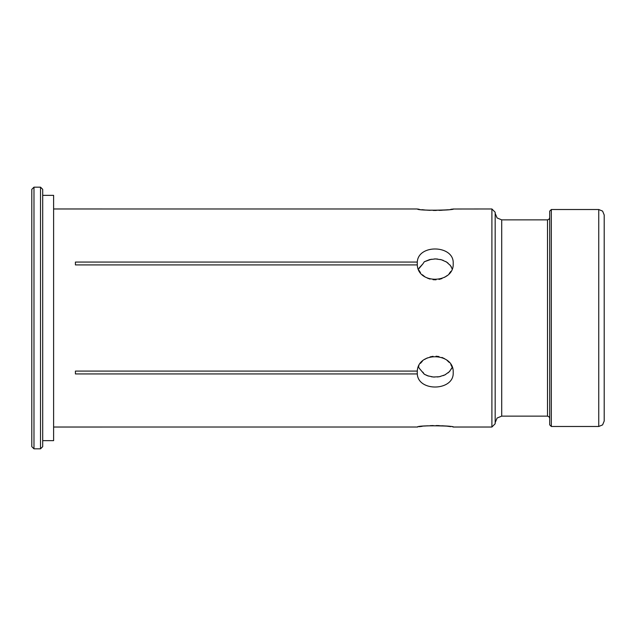 <?xml version="1.0" encoding="UTF-8"?>
<svg xmlns="http://www.w3.org/2000/svg" width="636" height="636" viewBox="0 0 636 636"><rect width="100%" height="100%" fill="white"/><g stroke="black" fill="none" stroke-linecap="round" stroke-linejoin="round"><path stroke-width="0.95" d="M33.978 448.833L31.8 446.655L31.8 189.345L33.978 187.167L40.521 187.167L40.521 448.833L33.978 448.833L33.978 187.167M42.699 195.339L53.607 195.339L53.607 440.661L42.699 440.661M451.409 369.023L452.22 367.385L449.358 371.702L444.906 374.898L439.301 376.727L433.299 377.013L427.599 375.789L424.299 374.238L428.592 376.122M431.383 376.774L434.42 377.076M437.481 376.981L440.335 376.52M443.268 375.622L445.725 374.469M448.006 372.927L449.946 371.058M451.409 266.977L449.946 264.942M448.006 263.073L445.725 261.531M443.268 260.378L440.335 259.48M437.481 259.019L434.42 258.924M431.383 259.226L424.299 261.762L429.61 259.591L435.549 258.916L441.384 259.75L446.536 262.024L450.511 265.633L452.124 268.861M551.325 209.514L551.325 426.486L549.687 424.848L549.687 211.152L551.325 209.514L598.746 209.514L598.746 426.486L602.602 424.888L604.2 421.032L604.2 214.968L602.602 211.112L598.746 209.514M419.045 268.066L422.908 263.861L418.432 269.219M422.908 372.14L424.299 374.238L419.259 368.284L418.432 366.781L418.925 365.756M40.521 187.167L42.699 189.345L42.699 446.655L40.521 448.833M491.898 208.974L495.174 212.241L495.174 423.759L491.898 427.026L491.898 208.974L452.935 209.013M75.414 262.072L417.288 262.072L417.288 264.91L75.414 264.91L75.414 262.072L75.414 264.91M417.311 208.99L417.288 208.982C418.059 210.588 451.624 210.739 453.055 208.998C457.061 210.015 418.345 211.104 417.288 208.982L53.607 208.974M422.908 263.861L424.299 261.762L422.908 263.861M417.288 262.072C418.186 243.779 454.335 245.011 453.198 263.487C454.319 283.425 418.162 285.023 417.288 264.91M417.932 209.085L419.259 209.292M422.145 209.673L424.745 209.96M427.408 210.182L430.246 210.349M433.275 210.444L436.304 210.46M439.277 210.389L442.235 210.238M444.969 210.023L447.426 209.777M450.701 209.355L452.132 209.141M53.607 427.026L417.288 427.018C418.059 425.412 451.624 425.261 453.055 427.002C457.061 425.985 418.345 424.896 417.288 427.018L417.932 426.915M450.685 426.645L447.426 426.223M444.969 425.977L442.235 425.762M439.277 425.611L436.304 425.54M433.275 425.556L430.246 425.651M427.408 425.818L424.745 426.041M422.145 426.327L419.259 426.708M452.124 367.139L450.829 364.603M449.159 362.385L447.052 360.374M444.588 358.68L441.956 357.432M438.999 356.573L436.05 356.208M433.044 356.311L430.031 356.907M427.297 357.925L424.649 359.412M422.376 361.224L420.476 363.331M418.925 270.244L420.476 272.669M422.376 274.776L424.649 276.588M427.297 278.075L430.031 279.093M433.044 279.689L436.05 279.792M438.999 279.427L441.956 278.568M444.588 277.32L447.052 275.627M449.159 273.615L450.829 271.397M453.198 372.513C454.319 391.029 418.162 392.181 417.288 373.928L75.414 373.928L75.414 371.09L417.288 371.09C418.186 350.937 454.335 352.614 453.198 372.513M75.414 371.09L75.414 373.928M417.288 371.09L417.288 373.928M549.687 217.695L549.051 219.237L547.509 219.873L547.509 416.127L549.051 416.763L549.687 418.305M495.174 422.67L497.09 418.043L501.717 416.127L501.717 219.873L497.09 217.957L495.174 213.33M501.717 416.127L547.509 416.127M501.717 219.873L547.509 219.873M551.325 426.486L598.746 426.486M453.198 427.026L491.898 427.026"/></g></svg>

